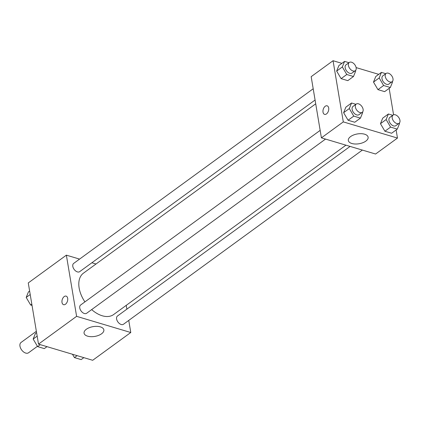 <?xml version="1.0" encoding="UTF-8"?>
<svg xmlns="http://www.w3.org/2000/svg" width="421" height="421" viewBox="0 0 421 421"><rect width="100%" height="100%" fill="white"/><g stroke="black" fill="none" stroke-linecap="round" stroke-linejoin="round"><path stroke-width="0.63" d="M36.359 331.301L21.05 342.462A6.378 3.936 53.9 0 0 21.624 349.935A6.378 3.936 53.9 0 0 28.565 352.766L37.427 346.304M128.752 320.407L130.778 332.511L92.678 360.287L38.506 344.12L28.265 282.933L66.365 255.158L79.58 259.099M91.867 262.767L96.014 264.004M315.713 103.824L83.484 273.14A25.607 15.809 53.9 0 0 84.916 301.894M91.657 309.603A25.607 15.809 53.9 0 0 113.659 314.524L345.936 145.171M130.778 332.511L76.606 316.339L66.365 255.158M126.237 305.357L126.868 309.156M320.155 130.373L80.627 305.014A5.099 3.147 53.9 0 0 81.09 310.993A5.099 3.147 53.9 0 0 86.642 313.261L325.533 139.083M313.192 88.768L73.664 263.409A5.099 3.147 53.9 0 0 74.128 269.387A5.099 3.147 53.9 0 0 79.68 271.656L315.076 100.024M362.37 150.081L123.479 324.254A5.099 3.147 -126.1 0 1 119.469 323.581A5.099 3.147 -126.1 0 1 116.601 318.981A5.099 3.147 -126.1 0 1 117.47 316.013L350.083 146.413M76.606 316.339L38.506 344.12M101.572 333.79A10.03 4.968 -9.5 0 1 90.962 336.679A10.03 4.968 -9.5 0 1 84.068 333.174A10.03 4.968 -9.5 0 1 93.146 326.617A10.03 4.968 -9.5 0 1 103.855 329.864A10.03 4.968 -9.5 0 1 101.572 333.79M62.003 302.467A4.463 2.726 106.6 0 1 63.039 297.847A4.463 2.726 106.6 0 1 66.118 296.121A4.463 2.726 106.6 0 1 67.455 301.178A4.463 2.726 106.6 0 1 63.566 304.678A4.463 2.726 106.6 0 1 62.003 302.467M63.566 304.678A4.463 2.726 106.6 0 1 62.008 302.467A4.463 2.726 106.6 0 1 63.039 297.847A4.463 2.726 106.6 0 1 66.118 296.121M396.114 129.963L397.471 138.067L375.585 154.023L321.407 137.851L311.172 76.669L333.058 60.713L341.905 63.35M356.124 67.597L378.742 74.349M362.455 112.139L362.702 112.554L360.45 118.112L354.771 122.248L348.072 120.248L343.62 112.691L345.878 107.139L343.62 112.691L349.298 108.555L351.551 103.003L355.919 104.303M392.33 81.527L392.577 81.948L390.325 87.5L384.652 91.641L377.947 89.636L373.501 82.084L375.753 76.527L373.501 82.084L379.174 77.948L381.426 72.391L385.794 73.691M397.471 138.067L343.294 121.895L333.058 60.713M389.151 88.357L393.577 114.801M355.492 70.533L355.74 70.949L353.487 76.506L347.809 80.643L341.11 78.643L336.658 71.086L338.916 65.534L336.658 71.086L342.336 66.95L344.588 61.398L348.956 62.697M399.292 123.132L399.54 123.553L397.287 129.105L391.614 133.246L384.91 131.241L380.463 123.69L382.715 118.133L380.463 123.69L386.136 119.553L388.388 113.996L392.756 115.296M343.294 121.895L321.407 137.851M365.833 141.119A10.03 4.968 -9.5 0 1 355.219 144.008A10.03 4.968 -9.5 0 1 348.33 140.503A10.03 4.968 -9.5 0 1 357.403 133.946A10.03 4.968 -9.5 0 1 368.117 137.188A10.03 4.968 -9.5 0 1 365.833 141.119M324.58 114.37A4.463 2.726 106.6 0 1 323.023 112.16A4.463 2.726 106.6 0 1 324.054 107.539A4.463 2.726 106.6 0 1 327.133 105.813A4.463 2.726 106.6 0 1 328.469 110.87A4.463 2.726 106.6 0 1 324.58 114.37A4.463 2.726 106.6 0 1 323.023 112.16A4.463 2.726 106.6 0 1 324.054 107.539A4.463 2.726 106.6 0 1 327.138 105.813M397.287 129.105L390.583 127.105L386.136 119.553M393.077 115.065L389.83 117.427A5.099 3.147 53.9 0 0 390.293 123.406A5.099 3.147 53.9 0 0 395.845 125.674L399.087 123.311A5.099 3.147 53.9 0 0 399.95 120.343A5.099 3.147 53.9 0 0 397.087 115.738A5.099 3.147 53.9 0 0 393.077 115.065A5.099 3.147 53.9 0 0 393.535 121.043A5.099 3.147 53.9 0 0 399.087 123.311M388.388 113.996L382.715 118.133M391.614 133.246L384.91 131.241L380.463 123.69M390.583 127.105L384.91 131.241M360.45 118.112L353.745 116.112L349.298 108.555M356.234 104.071L352.993 106.434A5.099 3.147 53.9 0 0 353.456 112.412A5.099 3.147 53.9 0 0 359.002 114.68L362.249 112.312A5.099 3.147 53.9 0 0 363.113 109.349A5.099 3.147 53.9 0 0 360.244 104.745A5.099 3.147 53.9 0 0 356.234 104.071A5.099 3.147 53.9 0 0 356.698 110.049A5.099 3.147 53.9 0 0 362.249 112.312M351.551 103.003L345.878 107.139M354.771 122.248L348.072 120.248L343.62 112.691M353.745 116.112L348.072 120.248M390.325 87.5L383.62 85.5L379.174 77.948M386.115 73.459L382.868 75.822A5.099 3.147 53.9 0 0 383.331 81.8A5.099 3.147 53.9 0 0 388.883 84.068L392.125 81.706A5.099 3.147 53.9 0 0 392.988 78.738A5.099 3.147 53.9 0 0 390.125 74.133A5.099 3.147 53.9 0 0 386.115 73.459A5.099 3.147 53.9 0 0 386.573 79.437A5.099 3.147 53.9 0 0 392.125 81.706M381.426 72.391L375.753 76.527M384.652 91.641L377.947 89.636L373.501 82.084M383.62 85.5L377.947 89.636M353.487 76.506L346.783 74.506L342.336 66.95M349.272 62.466L346.03 64.829A5.099 3.147 53.9 0 0 346.494 70.807A5.099 3.147 53.9 0 0 352.04 73.075L355.287 70.707A5.099 3.147 53.9 0 0 356.15 67.744A5.099 3.147 53.9 0 0 353.282 63.139A5.099 3.147 53.9 0 0 349.272 62.466A5.099 3.147 53.9 0 0 349.735 68.444A5.099 3.147 53.9 0 0 355.287 70.707M344.588 61.398L338.916 65.534M347.809 80.643L341.11 78.643L336.658 71.086M346.783 74.506L341.11 78.643M83.832 357.65L81.148 359.602L74.443 357.603L72.475 354.256M77.132 355.645L74.443 357.603M46.994 346.651L44.31 348.609L37.606 346.609L33.159 339.052L35.411 333.5L36.585 332.643M37.169 336.132L33.159 339.052M40.29 344.652L37.606 346.609M32.028 305.42L30.644 305.004L26.197 297.447L28.449 291.895L29.623 291.037M30.207 294.526L26.197 297.447M31.817 304.151L30.644 305.004"/></g></svg>
